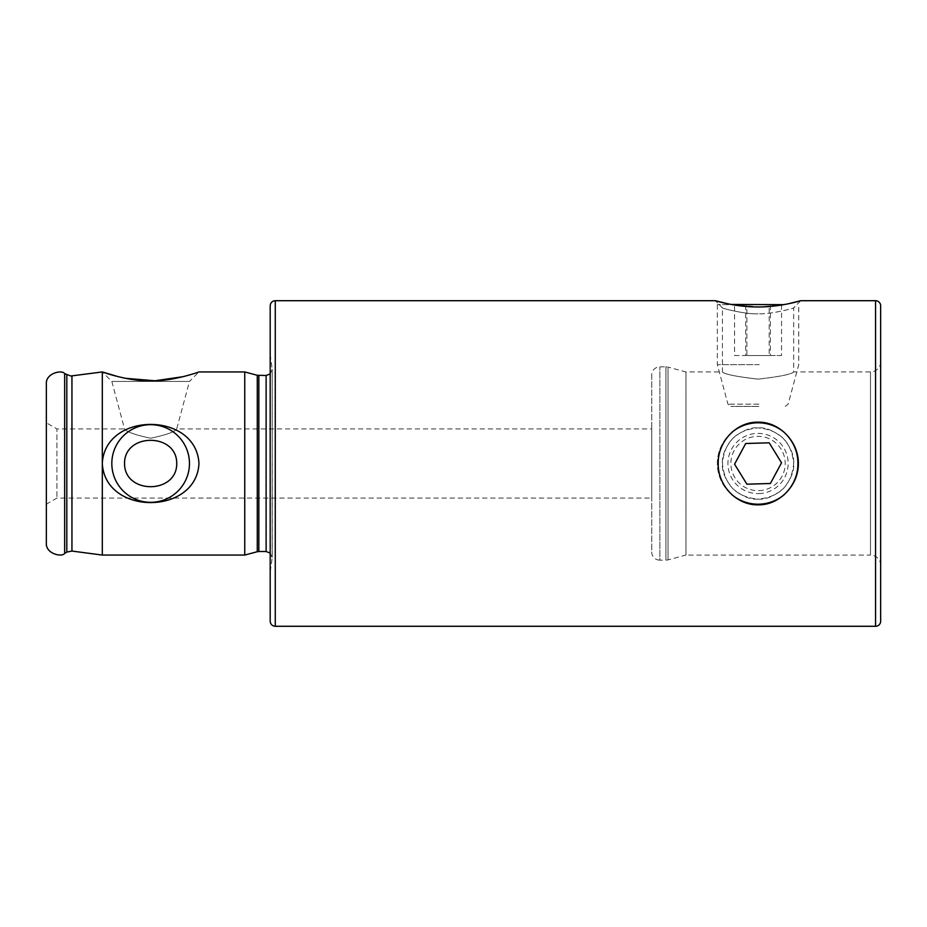 <?xml version="1.0" encoding="UTF-8"?>
<svg xmlns="http://www.w3.org/2000/svg" width="927" height="927" viewBox="0 0 927 927"><rect width="100%" height="100%" fill="white"/><g stroke="black" fill="none" stroke-linecap="round" stroke-linejoin="round"><path stroke-width="0.7" stroke-dasharray="4.63 3.48" d="M758.054 499.108C765.586 499.838 773.975 496.362 783.222 488.691C790.847 479.607 794.323 471.217 793.663 463.512C794.323 455.771 790.835 447.37 783.211 438.309C773.952 430.626 765.563 427.162 758.054 427.892C750.488 427.162 742.087 430.649 732.84 438.344C725.25 447.405 721.774 455.794 722.434 463.512C721.785 471.229 725.25 479.607 732.863 488.668C742.11 496.362 750.511 499.838 758.054 499.108C779.7 497.011 791.577 485.145 793.663 463.523C791.554 441.831 779.688 429.954 758.054 427.892C736.386 429.977 724.508 441.855 722.434 463.523C724.566 485.192 736.432 497.046 758.054 499.108M800.777 300.707L793.663 307.834C797.579 307.185 772.539 314.415 758.054 313.813C772.55 314.415 797.544 307.196 793.663 307.834L800.777 300.707M722.434 307.834C718.529 307.185 743.57 314.415 758.054 313.813C743.593 314.415 718.529 307.196 722.434 307.834L715.32 300.707L722.434 307.834L722.434 371.936C724.555 374.253 736.42 376.663 758.054 379.143C736.386 376.652 724.508 374.253 722.434 371.936L685.968 371.936L668.019 367.115L668.019 559.885L668.019 367.115A8.134 8.134 0 0 0 665.91 366.849L665.91 560.151A8.134 8.134 0 0 0 668.019 559.885L685.968 555.064L685.968 371.936L685.968 555.064L870.476 555.064L870.476 371.936L870.476 555.064A10.174 10.174 0 0 1 880.65 565.238L880.65 361.762L880.65 565.238M46.35 384.242L46.35 463.5L46.35 422.805L56.918 428.911L56.918 498.089L56.918 428.911L124.542 428.911C126.605 431.912 135.296 435.006 150.637 438.216C166.003 435.006 174.705 431.901 176.733 428.911C174.67 431.924 165.956 435.018 150.603 438.216C135.238 434.983 126.547 431.878 124.542 428.911L111.819 381.437L102.306 371.936L102.306 555.064M46.35 504.195L46.35 463.5L46.35 504.195L56.918 498.089L651.727 498.089L651.727 428.911L176.733 428.911L189.456 381.437L111.819 381.437L189.456 381.437L198.969 371.936L183.013 376.698M125.562 378.32L118.32 376.71M270.186 305.794L270.186 621.206M244.751 371.936L244.751 555.064M659.862 366.849L665.91 366.849L665.91 560.151L659.862 560.151L659.862 366.849L659.862 560.151A8.134 8.134 0 0 1 651.727 552.017L651.727 374.983A8.134 8.134 0 0 1 659.862 366.849M880.65 361.762A10.174 10.174 0 0 1 870.476 371.936L793.663 371.936C791.554 374.253 779.688 376.663 758.054 379.143C779.711 376.652 791.588 374.253 793.663 371.936L793.663 307.834M651.727 428.911L651.727 498.089M727.869 303.813L731.102 304.45M783.802 304.659L717.347 304.659L732.272 304.659L760.986 306.93L788.251 303.813M880.65 621.206L880.65 305.794M651.727 374.983L651.727 552.017M46.35 422.805L46.35 542.758M759.236 364.635L717.347 364.635L759.236 364.635M758.842 406.408L730.882 406.408L758.842 406.408M769.201 304.659L734.566 304.659L769.201 304.659L769.201 355.528L781.531 355.528L781.531 304.659M781.531 355.528L770.383 355.528L770.383 304.659M770.383 355.528L746.895 355.528L746.895 304.659M746.895 355.528L734.566 355.528L734.566 304.659M734.566 355.528L745.714 355.528L745.714 304.659M745.714 355.528L769.201 355.528M759.236 504.184A40.695 40.695 0 0 0 798.726 462.318A40.695 40.695 0 0 0 756.861 422.816A40.695 40.695 0 0 0 717.371 464.682A40.695 40.695 0 0 0 759.236 504.184M784.207 494.67A40.695 40.695 0 0 0 784.242 432.353M731.901 432.318A40.695 40.695 0 0 0 731.948 494.728M769.201 442.816L781.531 462.816L770.383 483.5L746.895 484.184L734.566 464.184L745.714 443.5L769.201 442.816M66.814 374.914L66.814 552.086M275.273 300.707L275.273 626.293M272.167 463.5L272.167 558.46L272.167 463.5M266.119 375.493L266.119 551.507M258.842 375.493L258.842 551.507M257.266 375.284L257.266 551.716M71.947 375.933L71.947 551.067M64.658 373.674L64.658 553.326M875.563 626.293L875.563 300.707M758.923 404.137L727.938 404.137L758.923 404.137M758.923 493.604A30.116 30.116 0 0 0 788.147 462.619A30.116 30.116 0 0 0 757.174 433.396A30.116 30.116 0 0 0 727.95 464.381A30.116 30.116 0 0 0 758.923 493.604M758.842 490.65A27.161 27.161 0 0 0 785.204 462.712A27.161 27.161 0 0 0 757.255 436.35A27.161 27.161 0 0 0 730.893 464.288A27.161 27.161 0 0 0 758.842 490.65M270.186 553.06L272.225 557.614L272.225 463.5L272.225 557.614L270.186 572.515M270.186 354.485L272.225 369.386L272.225 463.5L272.225 369.386L270.186 373.94M785.215 406.408L788.159 404.137L798.75 364.635L798.75 304.659M717.347 304.659L717.347 364.635L727.938 404.137L730.882 406.408"/><path stroke-width="1.39" d="M758.089 422.156C779.422 421.681 798.344 441.356 797.88 463.535C798.332 485.702 779.364 505.331 758.054 504.844C736.687 505.296 717.73 485.644 718.216 463.5C717.753 441.333 736.698 421.681 758.089 422.156M788.251 303.813L800.777 300.707C801.287 300.51 780.951 307.092 758.031 306.964C735.123 307.092 714.81 300.499 715.32 300.707L727.869 303.813M189.456 463.5A38.818 38.818 0 0 0 150.637 424.682A38.818 38.818 0 0 0 111.819 463.5A38.818 38.818 0 0 0 150.637 502.318A38.818 38.818 0 0 0 189.456 463.5M176.733 463.5C177.034 432.585 124.241 432.608 124.542 463.5C124.369 494.531 177.034 494.323 176.733 463.5M198.969 463.5C196.246 411.345 104.948 411.437 102.306 463.5L102.306 371.936C102.874 372.133 128.042 381.345 150.684 380.846C173.326 381.321 198.413 372.133 198.969 371.936L244.751 371.936L244.751 555.064L102.306 555.064L102.306 463.5C105.122 515.748 196.35 515.482 198.969 463.5M183.013 376.698L154.983 380.765L125.562 378.32M118.32 376.71L102.306 371.936L70.881 376.003L64.658 373.674C62.433 369.502 45.319 372.99 46.35 384.242L46.35 542.758C45.319 554.01 62.433 557.498 64.658 553.326L64.658 373.674M800.777 300.707L875.563 300.707L875.563 626.293L275.273 626.293C272.179 625.992 270.487 624.288 270.186 621.206L270.186 305.794C270.487 302.712 272.179 301.008 275.273 300.707L715.32 300.707M875.563 626.293A5.087 5.087 0 0 0 880.65 621.206L880.65 305.794A5.087 5.087 0 0 0 875.563 300.707M731.102 304.45L783.802 304.659M731.948 494.728A40.695 40.695 0 0 0 784.207 494.67M784.242 432.353A40.695 40.695 0 0 0 731.901 432.318M769.201 442.816L781.531 462.816L770.383 483.5L746.895 484.184L734.566 464.184L745.714 443.5L769.201 442.816M71.947 375.933L71.947 551.067L66.814 552.086L66.814 374.914M275.273 626.293L275.273 300.707M270.186 553.06L266.119 551.507L266.119 375.493L257.266 375.284L244.751 371.936M266.119 551.507L258.842 551.507L258.842 375.493M258.842 551.507L257.266 551.716L257.266 375.284M66.814 552.086L64.658 553.326M71.947 551.067L102.306 555.064M257.266 551.716L244.751 555.064M266.119 375.493L270.186 373.94"/></g></svg>
